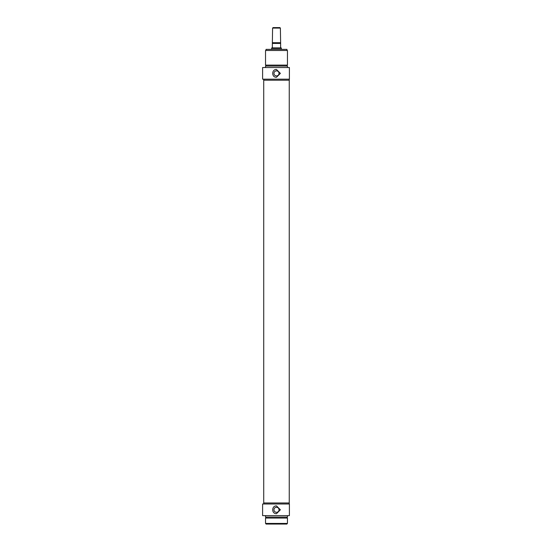 <?xml version="1.0" encoding="UTF-8"?>
<svg xmlns="http://www.w3.org/2000/svg" width="552" height="552" viewBox="0 0 552 552"><rect width="100%" height="100%" fill="white"/><g stroke="black" fill="none" stroke-linecap="round" stroke-linejoin="round"><path stroke-width="0.83" d="M266.016 524.062L286.957 524.062L266.016 524.062L266.016 523.427M273.958 509.786A2.525 2.525 0 0 1 276.49 507.26A2.525 2.525 0 0 1 279.015 509.786A2.525 2.525 0 0 1 276.49 512.318A2.525 2.525 0 0 1 273.958 509.786M276.49 505.894L280.382 509.786L276.49 513.684C271.46 513.926 271.46 505.653 276.49 505.894M286.957 524.062L286.957 523.427M289.393 515.63L289.393 503.99L262.607 503.99L262.607 515.63L289.393 515.63M263.725 503.99L263.725 502.969L289.248 502.969L289.248 503.99M265.526 523.427L287.447 523.427L287.447 518.066L265.526 518.066L265.526 523.427M286.957 518.066L286.957 517.093M265.526 515.63L265.526 517.093L287.447 517.093L287.447 515.63M272.591 28.09L280.382 28.09L279.898 27.6L273.074 27.6L272.591 28.09L272.35 43.118M280.63 43.118L280.382 28.09M280.63 43.187L272.35 43.187L272.35 47.327L271.86 47.879L281.113 47.879L280.63 47.327L280.63 43.187M271.618 49.031L271.618 48.3L281.354 48.3L281.354 49.031M281.113 47.879L281.354 48.3M289.393 67.537L262.607 67.537L262.607 79.177L289.393 79.177L289.393 67.537M265.526 67.537L265.526 66.074L287.447 66.074L287.447 67.537M286.957 65.101L286.957 66.074M287.447 65.101L265.526 65.101L265.526 50.494L287.447 50.494L287.447 65.101M289.248 79.177L289.248 80.206L263.725 80.206L263.725 502.969L289.248 502.969L289.248 80.206L263.725 80.206L263.725 79.177M276.49 77.28C271.46 77.521 271.46 69.248 276.49 69.49L280.382 73.381L276.49 77.28M286.957 49.369L266.016 49.369L286.957 49.369L286.957 50.494M279.015 73.381A2.525 2.525 0 0 0 276.49 70.856A2.525 2.525 0 0 0 273.958 73.381A2.525 2.525 0 0 0 276.49 75.914A2.525 2.525 0 0 0 279.015 73.381M280.382 42.697L272.591 42.697M272.35 43.429L280.63 43.429M266.016 518.066L266.016 517.093M271.86 47.879L271.618 48.3M266.016 65.101L266.016 66.074M266.016 49.369L266.016 50.494"/></g></svg>
